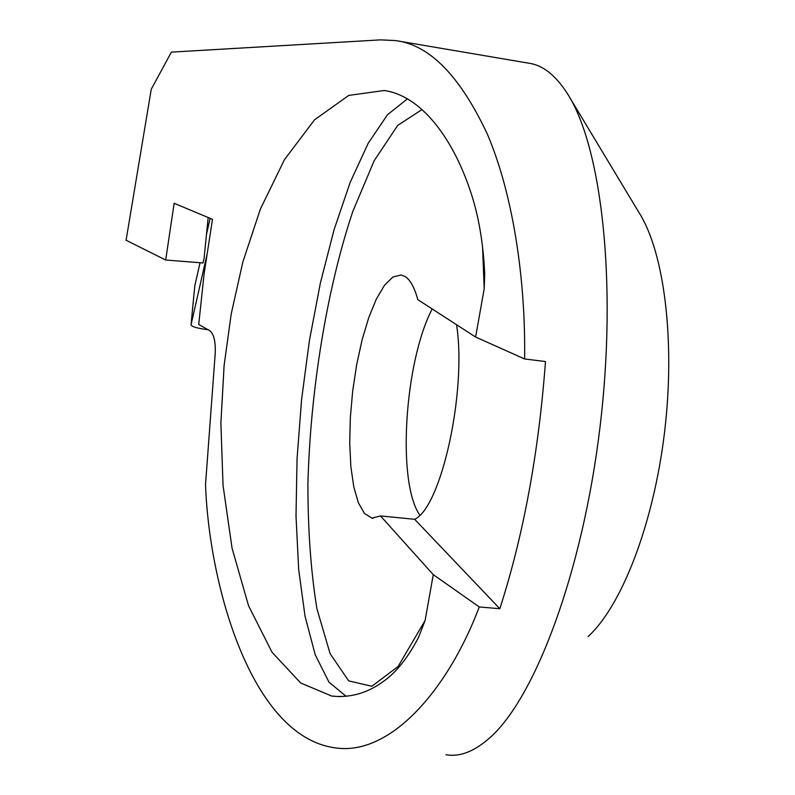 <?xml version="1.0" encoding="UTF-8"?>
<svg xmlns="http://www.w3.org/2000/svg" width="795" height="795" viewBox="0 0 795 795"><rect width="100%" height="100%" fill="white"/><g stroke="black" fill="none" stroke-linecap="round" stroke-linejoin="round"><path stroke-width="1.19" d="M524.611 358.962C525.763 278.349 512.715 193.602 487.524 134.524C460.186 76.052 429.529 44.729 395.552 40.575L380.547 39.869L171.372 52.132L151.259 89.229L126.087 240.259L165.668 260.015L174.165 203.311L212.474 219.321L204.116 273.808L198.72 324.489L209.731 330.66C213.915 333.96 215.733 341.651 215.197 353.745L205.527 484.483C209.035 585.229 251.24 735.623 334.178 747.688C390.216 757.188 448.35 689.017 479.266 606.953L433.275 574.656L425.116 620.438L418.468 637.56C407.775 657.962 395.99 672.659 383.111 681.653C367.131 693.24 349.979 698.04 331.654 696.052L300.659 682.975L272.049 652.258L248.557 605.78L232.051 548.162L223.047 485.407L220.881 423.109L224.12 365.362L231.216 313.955L242.853 261.953L260.412 209.015L284.451 159.666L314.522 119.816L348.786 95.41L384.194 90.501C421.469 95.847 452.285 138.201 469.547 188.624C478.143 212.99 483.201 241.432 484.721 273.957L484.185 288.863L475.609 337.03L524.611 358.962L545.479 361.556C538.672 452.981 523.458 535.373 499.826 608.722L479.266 606.953M569.965 97.914L638.932 212.454C664.024 251.568 675.631 340.121 664.541 432.331C653.5 524.551 621.442 606.406 588.042 636.547M397.739 40.943L528.923 63.222C542.657 65.12 555.357 75.068 567.034 93.045C601.268 145.197 617.596 281.132 600.036 426.895C582.606 572.688 534.876 698.417 489.65 737.919C474.178 751.583 459.609 757.188 445.945 754.723M432.182 308.957C404.496 361.814 396.705 482.615 419.82 515.081M475.609 337.03L417.822 299.665C414.493 287.462 410.23 279.731 405.023 276.481L401.097 274.981L392.929 276.988L384.541 285.226L376.353 299.029L368.771 317.553L362.113 339.793L356.677 364.647L352.692 390.951L350.337 417.524L349.711 443.173L350.863 466.705L353.805 486.967L358.416 502.897L364.547 513.54L371.921 518.121L380.517 515.945L433.275 574.656M380.517 515.945L414.642 519.294C441.185 507.458 467.013 391.229 456.549 324.708M414.642 519.294L499.826 608.722M208.171 217.522L204.086 258.256L203.023 262.976L165.668 260.015M208.061 329.726C197.478 328.375 191.794 326.745 191.029 324.847L194.805 285.832M407.428 98.858L387.523 114.709L368.165 143.339L350.138 182.462L334.049 229.775L320.365 283.09L309.454 340.32L301.593 399.497L297.052 458.695L296.008 515.935L298.642 569.17L305.032 616.214L315.208 654.732L329.041 682.249L346.203 696.341M484.185 288.863L482.545 246.311M422.046 109.541L397.719 125.381L374.157 160.749L352.831 211.391C326.735 289.291 310.318 390.574 307.904 484.225C307.904 530.166 310.895 571.635 316.897 608.632L330.054 653.55L348.657 680.878L371.851 686.274L398.106 666.468L425.116 620.438M210.128 218.347L206.471 234.445L210.128 218.347M194.795 285.852L200.042 262.738L194.785 285.922M207.167 253.903L191.029 324.847M340.131 696.649L331.654 696.052M373.332 518.26L371.921 518.121"/></g></svg>
